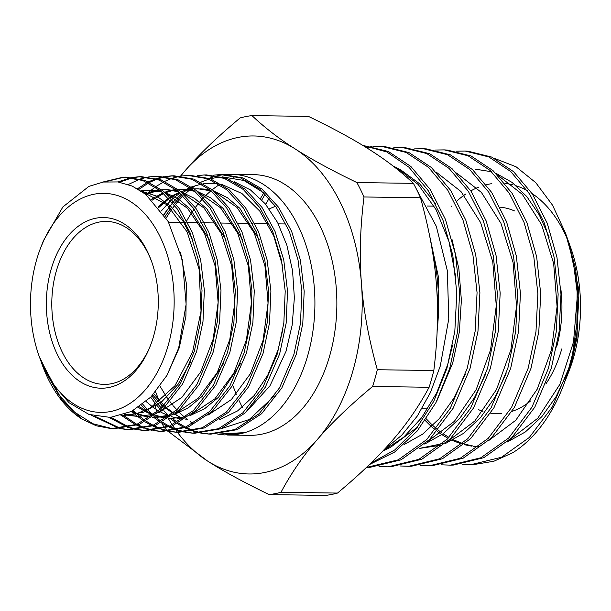 <?xml version="1.0" encoding="UTF-8"?>
<svg xmlns="http://www.w3.org/2000/svg" width="611" height="611" viewBox="0 0 611 611"><rect width="100%" height="100%" fill="white"/><g stroke="black" fill="none" stroke-linecap="round" stroke-linejoin="round"><path stroke-width="0.92" d="M180.734 176.044A169.018 110.828 90.8 0 1 185.125 170.698A169.018 110.828 90.8 0 1 295.212 148.947A169.018 110.828 90.8 0 1 361.445 283.221A169.018 110.828 90.8 0 1 317.59 439.24A169.018 110.828 90.8 0 1 207.503 461A169.018 110.828 90.8 0 1 177.457 432.305M177.442 432.29A169.018 110.828 90.8 0 1 176.182 430.564M174.937 428.807A169.018 110.828 90.8 0 1 172.875 425.775M172.302 424.905A169.018 110.828 90.8 0 1 168.369 418.543M167.666 417.344A169.018 110.828 90.8 0 1 167.154 416.442M166.925 416.038A169.018 110.828 90.8 0 1 166.635 415.518M163.878 410.378A169.018 110.828 90.8 0 1 163.106 408.866M162.32 407.293A169.018 110.828 90.8 0 1 160.517 403.504M158.891 399.892A169.018 110.828 90.8 0 1 155.591 391.85M186.798 220.701A130.387 85.494 90.8 0 1 191.587 212.865M192.473 211.543A130.387 85.494 90.8 0 1 194.138 209.168M195.329 207.541A130.387 85.494 90.8 0 1 198.812 203.104M199.629 202.126A130.387 85.494 90.8 0 1 202.623 198.766M203.807 197.506A130.387 85.494 90.8 0 1 205.441 195.848M206.151 195.161A130.387 85.494 90.8 0 1 210.986 190.808M212.277 189.746A130.387 85.494 90.8 0 1 219.578 184.537M229.362 179.405A130.387 85.494 90.8 0 1 233.99 177.648M231.256 174.288L253.198 174.601A130.387 85.494 90.8 0 1 336.844 306.18A130.387 85.494 90.8 0 1 249.517 435.345L227.575 435.032A130.387 85.494 90.8 0 0 244.874 432.596A130.387 85.494 -89.2 0 0 307.944 354.777A130.387 85.494 -89.2 0 0 231.256 174.288A130.387 85.494 -89.2 0 0 225.749 174.479M242.346 407.316A162.259 106.39 90.8 0 1 239.138 400.763M236.312 394.339A162.259 106.39 90.8 0 1 233.142 386.213M180.612 176.029L185.125 170.698C198.88 154.652 217.218 137.063 240.146 117.931A190.143 124.682 90.8 0 1 251.961 115.594L308.463 116.396C333.812 128.646 354.365 139.85 370.136 150.001C386.198 160.166 400.617 171.279 413.395 183.353A190.143 124.682 90.8 0 1 420.498 197.765C429.205 229.24 434.49 258.071 436.369 284.275C438.53 310.487 437.682 339.235 433.818 370.526L377.308 369.731A190.143 124.682 90.8 0 1 372.603 386.473L429.113 387.275C418.749 406.575 406.552 424.255 392.514 440.302C378.759 456.348 360.421 473.937 337.493 493.069A190.143 124.682 90.8 0 1 325.678 495.406L269.176 494.605A190.143 124.682 90.8 0 0 280.991 492.275C291.348 472.967 303.545 455.287 317.59 439.24C331.338 423.194 349.675 405.605 372.603 386.473M433.818 370.526A190.143 124.682 90.8 0 1 429.113 387.275M168.384 431.473L207.503 461C223.275 471.15 243.827 482.354 269.176 494.605M377.308 369.731C368.609 338.257 363.316 309.426 361.445 283.221C359.276 257.01 360.131 228.262 363.996 196.971L420.498 197.765M251.961 115.594C264.731 127.668 279.151 138.789 295.212 148.947C310.984 159.104 331.544 170.309 356.885 182.559A190.143 124.682 90.8 0 1 363.996 196.971M152.483 395.363L153.002 397.501M154.132 401.992L154.957 405.169M155.263 406.323L155.622 407.674M156.072 409.339L156.859 412.242M164.481 427.868L164.244 427.647A190.143 124.682 90.8 0 1 161.884 423.171M165.123 428.471L167.582 430.747M280.991 492.275L337.493 493.069M356.885 182.559L413.395 183.353M269.26 208.954A101.411 66.5 90.8 0 1 275.607 206.373M431.587 246.355A162.259 106.39 90.8 0 1 437.178 330.551M382.685 451.162L403.627 437.27L421.705 417.634L436.682 392.85L447.848 364.148L452.621 345.055M455.951 278.036L448.986 241.635L436.132 209.779L418.245 184.522L396.592 167.712L392.957 165.932M394.179 166.879L398.685 168.857M396.592 167.712L400.801 169.927L419.62 183.796L435.826 204.051M451.903 239.061L458.861 268.718L461.381 300.23L459.319 332.155L452.736 362.972L436.918 400.709M416.717 189.731L436.307 226.291L447.359 270.749L448.764 318.896L440.302 365.966L430.419 392.545L417.374 415.946L401.702 435.253L383.899 449.872M269.138 198.247L265.762 204.395M260.477 198.499L263.883 192.832M417.534 427.104L390.62 447.275L383.326 450.849M386.992 448.948L383.433 450.368M500.111 207.182A101.411 66.5 90.8 0 1 514.493 210.917M560.715 287.857A101.411 66.5 90.8 0 1 556.598 347.063M494.345 158.333L516.051 166.765L535.786 182.689L552.55 205.204L565.45 233.012L573.271 261.485L577.143 292.02L576.899 323.334L572.53 354.166A156.37 102.533 90.8 0 1 569.085 368.227A156.37 102.533 90.8 0 1 562.853 386.893A156.37 102.533 90.8 0 1 512.82 452.69L493.848 461.252L474.205 464.497M572.53 354.166L568.78 368.227L552.321 406.972L529.294 437.491L501.555 457.242L471.318 464.574L462.374 464.261M450.49 465.139L453.408 465.063L483.782 457.692L511.659 437.85L534.785 407.178L551.305 368.257L559.08 331.933L560.982 294.189L556.949 257.254L547.25 223.259L532.502 194.168L513.599 171.676L491.679 157.073L468.064 151.215L465.154 151.047L488.777 156.912L510.72 171.523L529.63 194.038L544.393 223.137L554.101 257.162L558.141 294.12L556.239 331.888L548.464 368.265L531.921 407.232L508.772 437.919L480.88 457.769L450.49 465.139L441.539 464.826M429.663 465.704L432.573 465.628L463.115 458.219L491.129 438.27L514.37 407.438L530.997 368.296L538.803 331.75L540.712 293.815L536.649 256.681L526.888 222.496L512.064 193.259L493.046 170.629L471.012 155.95L447.26 150.062L444.35 149.894L468.102 155.79L490.167 170.477L509.192 193.107L524.032 222.373L533.8 256.582L537.871 293.746L535.969 331.72L528.141 368.303L511.522 407.468L488.258 438.331L460.213 458.296L429.663 465.704L420.712 465.399M411.661 466.193L442.395 458.769L470.569 438.721L493.971 407.705L510.681 368.334L518.525 331.582L520.442 293.44L516.348 256.108L506.542 221.74L491.618 192.335L472.502 169.591L450.338 154.827L426.455 148.908L423.538 148.748L447.443 154.675L469.622 169.446L488.754 192.205L503.685 221.633L513.507 256.024L517.601 293.395L515.684 331.559L507.833 368.334L491.114 407.728L467.736 438.751L439.546 458.823L408.828 466.269L399.877 465.964M388 466.835L390.925 466.758L421.773 459.273L450.086 439.103L473.578 407.934L490.366 368.372L498.255 331.422L500.172 293.074L496.048 255.528L486.196 220.991L471.18 191.419L451.964 168.56L429.663 153.712L405.651 147.755L402.733 147.595L426.768 153.552L449.077 168.407L468.316 191.289L483.339 220.884L493.207 255.467L497.331 293.036L495.406 331.422L487.517 368.372L470.722 407.972L447.214 439.164L418.886 459.342L388 466.835L379.057 466.529M369.999 467.323L401.03 459.831L429.533 439.553L453.163 408.217L470.05 368.402L477.978 331.284L479.895 292.722L475.763 254.97L465.834 220.235L450.75 190.51L431.412 167.521L408.996 152.59L384.846 146.602L381.936 146.441L406.094 152.429L428.532 167.361L447.878 190.372L462.978 220.12L472.914 254.886L477.061 292.654L475.137 331.238L467.201 368.41L450.315 408.232L426.677 439.584L398.212 459.869L366.463 467.415M369.449 464.559L394.675 452.025L417.298 430.931L435.994 402.512L449.734 368.441L457.7 331.101L459.625 292.333L455.462 254.405L445.472 219.471L430.312 189.593L410.859 166.467L388.321 151.467L362.705 145.372M362.735 145.395L386.778 151.933L409.019 167.277L428.151 190.556L443.036 220.434L452.789 255.207L456.807 292.906L454.821 331.383L446.885 368.448L433.825 401.213L416.152 428.869L394.798 449.902L370.869 463.176M456.196 151.192L465.154 151.047M435.391 150.031L444.35 149.894M414.586 148.878L423.538 148.748M393.782 147.717L402.733 147.595M366.149 147.495L371.511 146.701M372.977 146.564L381.936 146.441M437.033 333.759L438.477 277.234L427.165 224.214M265.205 194.092L261.836 199.912M568.283 240.917L570.582 247.34A125.324 82.18 90.8 0 1 573.828 356.625A125.324 82.18 90.8 0 1 568.833 371.587L565.198 380.829M568.291 240.948L578.403 287.804L577.028 337.066L571.766 361.674L566.16 378.43M563.701 384.731L570.307 365.241L576.807 333.568L578.632 301.261L575.699 269.611L568.115 240.459L565.45 233.012M566.802 236.908L564.029 230.248L569.559 245.912M577.334 295.854L573.515 341.984L559.859 384.365L537.779 418.245L509.612 439.828M478.833 446.694L473.265 446.328M471.585 446.122L464.123 444.648M461.221 443.83L452.27 440.424M450.857 439.76L449.902 439.286M448.046 438.324L441.898 434.658M440.516 433.734L437.148 431.297M435.437 429.961L431.572 426.699M430.22 425.462L425.218 420.49M497.736 175.174L522.306 194.329L541.621 224.756L553.65 263.463L557.079 306.607L551.473 349.912L537.283 389.092L515.791 420.253L489.029 440.31M456.577 173.02L481.43 192.457L500.936 223.29L513.072 262.447L516.539 306.08L510.88 349.866L496.529 389.474L474.823 421.002L447.787 441.325M442.41 443.662L419.558 448.367M436.002 171.958L460.977 191.533L480.59 222.534L492.787 261.913L496.269 305.775L490.587 349.798L476.183 389.635L454.378 421.338L427.211 441.799M564.029 230.248L566.863 237.091M577.028 337.066L571.965 359.077M567.161 373.336L555.941 396.867L541.804 416.679L525.345 431.962L507.199 442.043M478.925 446.626L474.189 446.152M472.601 445.915L464.719 444.136M462.367 443.41L453.461 439.798M452.056 439.095L450.765 438.423M448.94 437.415L443.12 433.772M441.753 432.809L438.156 430.091M436.46 428.708L432.825 425.5M431.473 424.225L426.31 418.886M475.587 169.194L491.519 171.737M495.796 173.226L512.064 182.399L526.766 196.521L539.322 215.003L549.19 237.144M506.122 373.741L494.727 397.624L480.399 417.756L463.703 433.283L445.312 443.586M440.554 445.266L419.482 448.428M485.806 373.772L474.373 397.807L459.976 418.054L443.204 433.703L424.714 444.067M465.399 374.085L453.904 398.166L439.454 418.474L422.629 434.169L404.085 444.579M451.491 206.373A125.324 82.18 90.8 0 1 451.865 205.983M456.967 200.958A125.324 82.18 90.8 0 1 465.704 194.061M470.829 190.892A125.324 82.18 90.8 0 1 478.856 187.081M486.272 184.728A125.324 82.18 90.8 0 1 491.855 183.659M504.984 183.43A125.324 82.18 90.8 0 1 512.469 184.743M516.326 185.843A125.324 82.18 90.8 0 1 527.362 190.67M532.112 193.58A125.324 82.18 90.8 0 1 567.466 239.359M478.39 409.591A105.275 69.028 -89.2 0 0 482.965 411.356M490.694 413.212A105.275 69.028 -89.2 0 0 501.448 413.555M512.071 411.356A105.275 69.028 -89.2 0 0 530.608 400.915M545.86 383.929A105.275 69.028 -89.2 0 0 561.746 348.919M224.596 174.593A130.387 85.494 -89.2 0 0 217.508 175.785M216.347 176.067A130.387 85.494 -89.2 0 0 209.245 178.351M202.004 181.688A130.387 85.494 -89.2 0 0 200.958 182.254M195.734 185.461A130.387 85.494 -89.2 0 0 192.648 187.646M191.48 188.532A130.387 85.494 -89.2 0 0 190.502 189.303M189.624 190.013A130.387 85.494 -89.2 0 0 185.576 193.55M184.95 194.138A130.387 85.494 -89.2 0 0 184.301 194.756M183.132 195.91A130.387 85.494 -89.2 0 0 179.542 199.698M178.763 200.568A130.387 85.494 -89.2 0 0 175.922 203.959M174.738 205.449A130.387 85.494 -89.2 0 0 166.177 218.089M224.97 434.94A130.387 85.494 90.8 0 1 218.127 434.1M179.603 411.554A130.387 85.494 90.8 0 1 178.633 410.5M161.388 210.879L170.736 200.553M172.027 199.369L174.181 197.498M175.006 196.826L180.108 193.045M183.59 190.853L186.057 189.486M186.302 189.357L190.128 187.539M191.617 186.92L201.683 183.995M203.539 183.682L218.242 183.72M221.686 184.369L241.971 193.534L259.782 211.116L273.667 235.762L282.503 265.571M283 328.955L277.974 350.149L267.847 374.955L254.145 395.607L237.595 410.905L219.15 419.933M247.44 410.729L269.993 385.77L286.009 351.386L292.165 325.144L294.372 297.794L292.554 270.704L286.872 245.217L277.593 222.503L265.258 203.784L250.495 189.952L234.066 181.666M190.311 187.669L187.531 189.463M187.279 189.631L186.714 190.021M185.859 190.632L183.231 192.625M181.345 194.176L177.083 198.063M176.296 198.842L173.829 201.424M172.623 202.776L163.817 214.377M165.138 216.409L171.508 207.053M174.952 202.76L177.61 199.744M178.389 198.911L182.261 195.054M200.866 182.208L208.886 179.115M210.268 178.718L220.013 176.961M222.03 176.831L243.904 180.466L264.273 193.175M180.65 417.45L174.891 414.373M173.028 413.257L167.582 409.53M166.711 408.866L164.741 407.285M163.442 406.178L160.021 403.023M159.112 402.13L152.765 395.05M153.903 393.797L160.158 401.29M161.044 402.237L164.199 405.399M165.459 406.575L167.529 408.4M168.361 409.103L173.387 412.96M175.273 414.243L179.046 416.557M274.324 395.997L249.303 419.474L220.556 428.907M160.013 386.19L165.993 396.05M166.811 397.249L168.888 400.174M170.011 401.671L172.692 405.062M173.448 405.971L176.9 409.866M178.022 411.05L178.863 411.906M179.512 412.562L184.01 416.74M184.461 417.13L184.942 417.542M186.072 418.482L188.012 420.017M190.151 421.605L193.03 423.583M219.395 434.001L244.874 432.596L224.695 434.925L217.715 434.123M151.864 262.226A81.492 53.432 -89.2 0 0 106.383 221.426A81.492 53.432 -89.2 0 0 56.151 271.59A81.492 53.432 -89.2 0 0 104.084 384.395A81.492 53.432 -89.2 0 0 150.696 344.894M50.912 270.062A85.357 55.968 90.8 0 1 99.792 217.661A85.357 55.968 90.8 0 1 151.513 261.248A85.357 55.968 90.8 0 1 153.728 335.676A85.357 55.968 90.8 0 1 150.321 345.864A85.357 55.968 90.8 0 1 76.795 379.301A85.357 55.968 90.8 0 1 50.912 270.062M91.131 415.159L119.496 428.525M120.627 428.739L127.661 429.548L153.323 425.164L177.091 409.683L196.857 384.51L210.902 351.936L217.287 321.776L218.654 290.492L214.957 259.973L206.465 232.111L193.74 208.595L177.595 190.884L159.051 180.039L139.308 176.739L132.411 177.404M141.584 176.678L161.35 179.985L179.901 190.838L196.055 208.572L208.794 232.104L217.295 259.988L220.983 290.531L219.616 321.852L213.224 352.005L199.171 384.602L179.39 409.798L155.614 425.287L129.929 429.67M128.707 429.594L121.765 428.647M120.627 428.418L94.407 416.06M109.14 417.489L127.607 427.249M128.738 427.624L135.68 429.426M136.811 429.632L143.845 430.442L169.637 426.043L193.519 410.477L213.392 385.167L227.513 352.425L233.921 322.127L235.296 290.668L231.577 259.996L223.046 231.981L210.245 208.336L194.008 190.525L175.38 179.619L155.507 176.296L148.61 176.961M157.783 176.235L177.664 179.565L196.307 190.472L212.544 208.29L225.352 231.936L233.898 259.965L237.626 290.66L236.251 322.15L229.835 352.494L215.714 385.251L195.826 410.584L171.928 426.165L146.113 430.572M144.899 430.488L137.949 429.548M136.818 429.319L129.876 427.379M128.745 426.982L111.049 417.366M121.574 415.556L135.749 424.79M136.872 425.34L143.791 428.158M144.922 428.532L151.856 430.32M152.987 430.534L160.029 431.343L185.958 426.913L209.963 411.264L229.927 385.824L244.11 352.914L250.563 322.425L251.931 290.798L248.188 259.958L239.596 231.806L226.734 208.053L210.413 190.151L191.678 179.199L171.714 175.861L164.81 176.518M173.975 175.792L193.954 179.138L212.712 190.097L229.041 208.007L241.918 231.783L250.518 259.973L254.26 290.821L252.893 322.471L246.439 352.982L232.233 385.923L212.254 411.386L188.234 427.036L162.282 431.465M161.075 431.389L154.125 430.45M152.994 430.213L146.06 428.288M144.937 427.891L138.017 424.92M136.887 424.347L123.712 415.595M133.366 412.708L134.932 414.136M135.367 414.518L137.567 416.381M137.658 416.45L143.898 421.063M145.021 421.796L151.925 425.714M153.048 426.257L159.975 429.067M161.105 429.441L168.04 431.221M169.171 431.435L176.205 432.237L202.264 427.792L226.383 412.058L246.462 386.48L260.721 353.395L267.19 322.753L268.573 290.958L264.807 259.973L256.169 231.668L243.231 207.786L226.826 189.792L207.984 178.771L187.898 175.418L181.009 176.075M190.181 175.357L210.276 178.718L229.125 189.738L245.546 207.755L258.499 231.653L267.129 259.965L270.902 290.981L269.527 322.799L263.043 353.464L248.784 386.564L228.697 412.165L204.555 427.906L178.481 432.359M177.259 432.283L170.309 431.351M169.178 431.114L162.236 429.197M161.113 428.8L154.193 425.844M153.063 425.271L146.166 421.2M145.044 420.437L139.797 416.481M139.774 416.465L137.116 414.197M135.619 412.837L133.236 410.546M141.477 405.276L146.014 410.264M146.655 410.92L147.411 411.669M149.405 413.578L151.054 415.068M151.482 415.442L152.07 415.954M153.185 416.893L153.659 417.275M153.743 417.351L160.074 422.01M161.197 422.743L168.109 426.638M169.232 427.181L176.159 429.976M177.289 430.343L184.224 432.122M185.354 432.328L192.305 433.13L218.517 428.685L242.788 412.883L262.982 387.16L277.325 353.884L283.832 323.082L285.207 291.126L281.427 259.965L272.735 231.523L259.736 207.526L243.239 189.433L224.298 178.359L204.12 174.975L197.216 175.632M206.381 174.914L226.566 178.29L245.523 189.364L262.035 207.465L275.057 231.493L283.756 259.965L287.537 291.149L286.162 323.135L279.647 353.952L265.311 387.229L245.126 412.96L220.861 428.785L194.642 433.26M193.435 433.184L186.485 432.244M185.354 432.015L178.427 430.098M177.297 429.709L170.377 426.761M169.247 426.195L162.343 422.14M161.22 421.384L155.881 417.382M155.858 417.359L154.339 416.091M151.658 413.7L148.129 410.248M147.472 409.561L142.783 404.276M150.673 397.249L156.049 404.413M156.806 405.314L160.265 409.255M165.405 414.403L167.154 415.984M169.827 418.237L176.258 422.957M177.381 423.683L184.285 427.555M185.416 428.097L192.335 430.885M193.466 431.251L200.4 433.023M201.538 433.23L208.572 434.031L234.891 429.533L259.255 413.639L279.533 387.802L293.929 354.365L300.467 323.41L301.857 291.287L298.038 259.965L289.309 231.37L276.218 207.236L259.637 189.051L240.589 177.931L220.296 174.54L213.407 175.189M220.388 174.54L222.648 174.479L242.941 177.893L261.982 189.043L278.57 207.251L291.646 231.393L300.375 260.011L304.186 291.34L302.796 323.471L296.259 354.433L281.847 387.893L261.561 413.754L237.167 429.663L210.833 434.154M209.619 434.077L202.669 433.146M201.538 432.916L194.604 431.007M193.473 430.618L186.554 427.685M185.431 427.12L178.527 423.087M177.404 422.331L171.966 418.275M167.658 414.533L164.252 411.203M161.411 408.171L158.173 404.375M157.409 403.428L151.933 395.936M40.364 359.574L62.009 400.09L81.828 419.001L96.324 425.798L111.416 428.647L136.971 424.317L160.624 408.919L180.314 383.868L194.298 351.455L200.645 321.478L202.02 290.34L198.346 259.981L189.899 232.264L177.243 208.878L161.189 191.251L142.753 180.466L123.101 177.175L101.984 182.254M105.153 181.788L124.316 177.159M125.37 177.114L145.036 180.405L163.481 191.197L179.55 208.832L192.221 232.233L200.668 259.965L204.349 290.34L202.982 321.493L196.627 351.524L182.628 383.952L162.938 409.019L139.27 424.431L113.722 428.777M131.273 177.602L117.877 181.933M119.473 182.177L132.404 177.763M133.542 177.534L140.515 176.716M147.472 177.159L140.484 178.939M139.346 179.329L128.295 184.507M163.672 176.716L156.683 178.488M155.538 178.878L148.534 181.834M147.396 182.414L137.49 188.761M138.735 189.486L148.519 182.964M149.664 182.345L156.668 179.222M157.814 178.809L164.802 176.877M165.94 176.648L172.921 175.838M179.871 176.274L172.882 178.038M171.744 178.42L164.741 181.36M163.595 181.941L156.569 186.164M155.423 186.966L151.299 190.136M151.253 190.174L148.343 192.694M164.084 214.774L170.141 205.747M168.3 344.978A109.545 71.831 90.8 0 1 105.566 412.226A109.545 71.831 90.8 0 1 39.173 356.289A109.545 71.831 90.8 0 1 36.339 260.767A109.545 71.831 90.8 0 1 40.708 247.692A109.545 71.831 90.8 0 1 135.077 204.777A109.545 71.831 90.8 0 1 168.3 344.978M41.227 246.355L43.457 240.65L62.88 206.946L88.901 186.378L103.29 182.04L117.908 181.933L132.182 186.065L145.678 194.29L168.246 221.625L182.406 260.019L186.118 304.316L178.679 347.995L166.986 375.33L150.902 397.013L131.525 411.44L110.331 417.42L88.946 414.426L69.074 402.733L52.218 383.28L39.173 356.289M81.828 419.001A125.645 82.386 90.8 0 1 42.044 364.309L41.105 361.681M41.594 363.026A125.645 82.386 90.8 0 1 40.861 360.872M166.864 375.551L179.252 347.796L185.92 316.185L186.332 283.42L180.528 252.328M121.245 415.48L123.017 415.572M121.024 415.541L124.025 415.595L143.554 412.165L161.946 401.519L178.03 384.365L190.769 361.819M192.969 240.367L183.147 221.381L170.82 206.388L156.607 196.116L141.233 191.067M125.377 414.121L129.265 415.159M130.044 415.335L139.3 416.465M209.535 240.215L190.357 209.183L178.16 198.758L164.84 192.343M161.335 191.373L151.398 190.136L140.828 190.8M150.39 190.136L141.317 191.128M132.06 411.165L137.284 413.525M138.162 413.868L145.456 416.068M146.228 416.236L150.596 416.985M152.735 417.206L155.4 417.366M152.59 417.305L156.416 417.389L169.667 415.9M173.516 414.831L188.425 407.743L202.142 396.394L223.916 362.972M226.131 240.138L206.854 208.893L194.581 198.415L181.184 191.923M177.671 190.945L167.666 189.708L161.716 189.784M166.65 189.7L161.961 189.975M159.937 190.242L157.646 190.655M156.828 190.831L146.037 194.581M139.453 406.72L145.387 410.554M146.304 411.073L153.46 414.449M155.53 415.213L161.632 416.962M162.404 417.13L166.879 417.878M169.026 418.107L171.676 418.26M172.692 418.283L185.973 416.786M189.845 415.701L204.807 408.568L218.578 397.196L240.451 363.667M242.704 240.016L223.343 208.618L211.024 198.056L197.567 191.533M194.038 190.548L183.812 189.257L178.007 189.334M182.796 189.257L178.252 189.517M176.228 189.784L173.845 190.212M173.043 190.38L165.711 192.625M163.733 193.443L152.246 200.141M259.293 239.902L239.825 208.313L227.437 197.704L213.919 191.113M210.367 190.12L204.425 189.089L194.688 188.875M158.417 207.007L168.88 198.506M170.339 197.559L172.264 196.391M173.226 195.848L179.741 192.717M199.957 188.822L204.425 189.089M122.001 415.564L136.345 413.784L150.26 408.079L174.914 385.808L192.625 351.89L201.034 311.091L199.079 269.153L187.18 231.989L167.139 204.83L141.897 191.518M124.514 414.434L128.02 415.304M128.722 415.449L138.285 416.465L154.491 414.143M158.822 412.639L181.941 397.326L200.706 371.908L213.186 339.105L218.127 302.46L215.095 265.892L204.486 233.341L187.539 208.313L166.161 193.504M162.243 192.137L149.374 190.105M131.082 411.661L136.138 413.838M137.001 414.151L144.204 416.213M144.899 416.351L150.352 417.145M154.392 417.359L170.851 414.999M175.181 413.494L198.407 398.074L217.264 372.511L229.812 339.533L234.777 302.682L231.714 265.922L221.052 233.196L204.021 208.007L182.521 193.099M178.588 191.717L165.634 189.677M159.608 189.983L156.37 190.479M155.622 190.624L148.381 192.702M147.488 193.045L145.265 193.977M138.437 407.407L144.28 411.043M145.189 411.539L152.315 414.754M154.927 415.663L160.38 417.107M161.09 417.244L166.643 418.046M168.88 418.199L170.668 418.252M191.533 414.35L214.881 398.838L233.822 373.13L246.416 339.976L251.411 302.934L248.349 265.976L237.633 233.066L220.51 207.74L198.911 192.717M194.962 191.319L181.788 189.227M175.899 189.525L172.554 190.036M171.813 190.181L164.695 192.213M163.061 192.847L151.375 199.285M146.121 401.526L152.437 406.796M153.369 407.484L158.493 410.844M159.952 411.684L160.456 411.967M161.365 412.456L168.499 415.656M171.187 416.587L176.564 418.008M177.259 418.153L182.91 418.955M185.156 419.108L186.783 419.154M207.9 415.197L231.355 399.579L250.388 373.733L263.051 340.403L268.053 303.163L264.96 266.006L254.199 232.913L236.999 207.435L215.278 192.312M211.307 190.899L198.071 188.799L194.321 188.891M192.205 189.082L188.768 189.593M188.02 189.738L180.963 191.724M179.329 192.35L172.669 195.558M171.729 196.1L169.973 197.185M168.529 198.132L158.18 206.717M40.708 247.692L44.198 239.405M176.602 194.099L173.31 195.894M172.378 196.452L170.454 197.681M169.026 198.659L158.799 207.48M112.531 428.701L92.849 423.736L74.519 412.12L58.496 394.477L45.657 371.778M474.235 464.497L471.318 464.574M411.753 466.193L408.828 466.269M370.09 467.323L367.173 467.4M564.129 383.624L562.853 386.893M421.896 408.797L427.723 408.881M427.081 206.029L434.093 206.128M168.621 222.305L185.423 222.541M187.776 222.572L198.674 222.732M200.698 222.755L202.195 222.778M204.54 222.809L215.484 222.969M217.508 222.992L218.952 223.015M221.304 223.046L232.302 223.206M238.061 223.282L249.105 223.443M251.129 223.473L252.473 223.489M254.818 223.519L267.878 223.702M278.288 223.855L285.986 223.962M127.577 429.541L129.845 429.67M143.761 430.442L146.029 430.564M159.937 431.335L162.205 431.458M176.121 432.229L178.389 432.359M192.305 433.13L194.573 433.252M208.488 434.024L210.749 434.154M123.185 177.175L125.454 177.114M139.377 176.732L141.653 176.671M155.584 176.296L157.852 176.235M171.783 175.853L174.051 175.792M187.982 175.418L190.258 175.357M204.181 174.975L206.449 174.914M140.316 416.488L138.285 416.465M111.393 428.647L113.661 428.769"/></g></svg>
